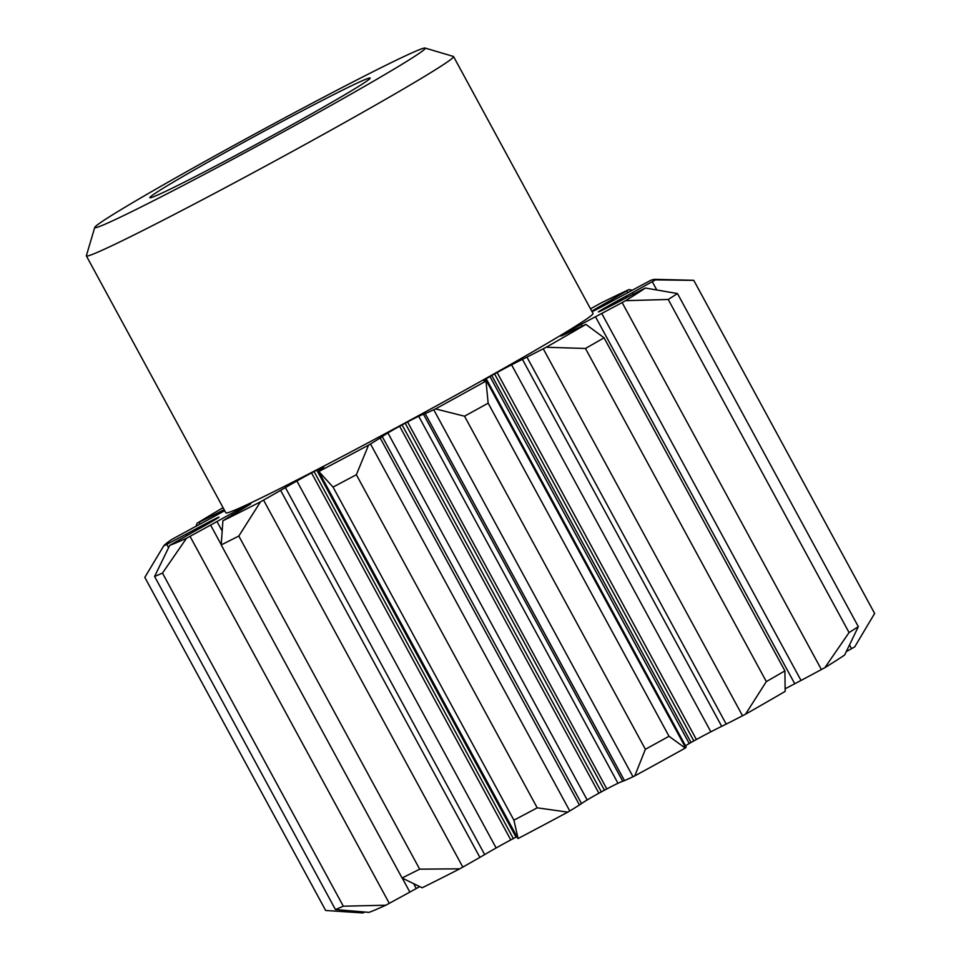 <?xml version="1.0" encoding="UTF-8"?>
<svg xmlns="http://www.w3.org/2000/svg" width="961" height="961" viewBox="0 0 961 961"><rect width="100%" height="100%" fill="white"/><g stroke="black" fill="none" stroke-linecap="round" stroke-linejoin="round"><path stroke-width="1.44" d="M745.484 714.239A279.927 8.757 -28.5 0 0 785.161 691.391L784.909 670.886A313.358 9.802 151.5 0 1 766.337 681.589L745.484 714.239A200.957 6.283 -28.5 0 1 742.529 715.765A122.119 3.82 -28.5 0 1 726.204 724.113A52.507 1.646 -28.5 0 1 721.699 726.348A44.398 1.393 -28.5 0 0 719.777 727.285A44.398 1.393 -28.5 0 0 710.852 731.814A22.812 0.709 -28.5 0 0 696.389 739.514L693.818 740.919A217.679 6.811 -28.5 0 1 691.043 742.481L689.241 743.526A22.812 0.709 -28.5 0 0 685.493 745.76M364.603 912.073A200.957 6.283 -28.5 0 1 362.934 912.95L325.671 910.475L144.811 577.381L163.67 545.956A200.957 6.283 -28.5 0 0 166.77 544.334A122.119 3.82 -28.5 0 0 186.11 534.148A52.507 1.646 -28.5 0 0 192.644 530.652A44.398 1.393 -28.5 0 1 207.144 522.952A22.812 0.709 -28.5 0 1 214.639 519.108A22.812 0.709 -28.5 0 1 217.666 517.667L218.772 517.162A217.679 6.811 -28.5 0 0 219.048 517.138L218.387 517.595A22.812 0.709 -28.5 0 1 209.918 522.688A44.398 1.393 -28.5 0 1 196.368 530.292A52.507 1.646 -28.5 0 0 190.182 533.751A122.119 3.82 -28.5 0 0 172.487 543.782A200.957 6.283 -28.5 0 0 169.713 545.367L154.589 576.444A313.358 9.802 -28.5 0 0 162.469 573.092L186.542 538.22A200.957 6.283 -28.5 0 0 190.026 536.334A122.119 3.82 -28.5 0 0 210.591 525.078A52.507 1.646 -28.5 0 0 216.994 521.535A44.398 1.393 -28.5 0 1 231.649 513.462A22.812 0.709 -28.5 0 1 245.86 505.93L247.926 504.873A217.679 6.811 -28.5 0 0 249.596 504.069L250.172 503.852A22.812 0.709 -28.5 0 1 250.845 503.684A22.812 0.709 -28.5 0 1 248.37 505.426A44.398 1.393 -28.5 0 1 239.373 510.796A52.507 1.646 -28.5 0 0 235.037 513.354A122.119 3.82 -28.5 0 0 224.381 519.853A200.957 6.283 -28.5 0 0 222.904 520.778L221.21 544.923A313.358 9.802 -28.5 0 0 238.809 536.046L260.491 501.834A200.957 6.283 -28.5 0 0 263.554 500.104A122.119 3.82 -28.5 0 0 280.624 490.374A52.507 1.646 -28.5 0 0 285.417 487.587A44.398 1.393 -28.5 0 1 296.877 480.98A22.812 0.709 -28.5 0 1 311.532 472.92L314.079 471.563A217.679 6.811 -28.5 0 0 316.77 470.157L318.451 469.328A22.812 0.709 -28.5 0 1 319.088 469.016A22.812 0.709 -28.5 0 1 323.725 466.998A22.812 0.709 -28.5 0 1 323.725 467.034L323.749 467.07A44.398 1.393 -28.5 0 0 323.725 467.034A44.398 1.393 -28.5 0 1 321.346 468.92A52.507 1.646 -28.5 0 0 319.857 469.989A122.119 3.82 -28.5 0 0 318.596 471.419A122.119 3.82 -28.5 0 0 318.668 471.479A200.957 6.283 -28.5 0 0 318.824 471.527L333.059 487.095A313.358 9.802 -28.5 0 0 356.351 474.722L368.556 445.123A200.957 6.283 -28.5 0 0 370.502 443.958A122.119 3.82 -28.5 0 0 380.172 437.964A52.507 1.646 -28.5 0 0 382.262 436.582A44.398 1.393 -28.5 0 1 387.908 432.955A22.812 0.709 -28.5 0 1 399.632 426.228L402.082 424.87A217.679 6.811 -28.5 0 0 405.17 423.188L407.572 421.927A22.812 0.709 -28.5 0 1 416.197 417.494A22.812 0.709 -28.5 0 1 418.72 416.281A44.398 1.393 -28.5 0 1 423.501 414.263L622.764 781.269A52.507 1.646 -28.5 0 0 624.47 780.608A122.119 3.82 -28.5 0 0 633.011 776.74A200.957 6.283 -28.5 0 0 634.777 775.899A279.927 8.757 -28.5 0 0 685.253 748.09A200.957 6.283 -28.5 0 0 685.625 747.742A122.119 3.82 -28.5 0 0 686.142 746.961L486.879 379.955A122.119 3.82 -28.5 0 0 486.422 379.871A52.507 1.646 -28.5 0 0 485.341 380.196A44.398 1.393 -28.5 0 1 483.695 380.664A44.398 1.393 -28.5 0 1 483.863 380.388L484.008 380.664M622.764 781.269A44.398 1.393 -28.5 0 0 617.983 783.287A22.812 0.709 -28.5 0 0 615.472 784.488A22.812 0.709 -28.5 0 0 606.835 788.933L604.445 790.194A217.679 6.811 -28.5 0 1 601.346 791.864L598.895 793.221A22.812 0.709 -28.5 0 0 587.171 799.96A44.398 1.393 -28.5 0 0 581.525 803.576A52.507 1.646 -28.5 0 1 579.435 804.97A122.119 3.82 -28.5 0 1 569.765 810.952A200.957 6.283 -28.5 0 1 567.819 812.129L537.211 807.829A313.358 9.802 151.5 0 1 513.919 820.189L518.087 838.533A279.927 8.757 -28.5 0 0 567.819 812.129M318.596 471.419L517.859 838.424A122.119 3.82 -28.5 0 0 517.931 838.472A200.957 6.283 -28.5 0 0 518.087 838.533M516.934 836.707L516.033 837.163A217.679 6.811 -28.5 0 1 513.342 838.557L510.796 839.926A22.812 0.709 -28.5 0 0 496.14 847.974A44.398 1.393 -28.5 0 0 484.68 854.581A52.507 1.646 -28.5 0 1 479.887 857.368A122.119 3.82 -28.5 0 1 462.818 867.098A200.957 6.283 -28.5 0 1 459.754 868.828L419.669 869.152A313.358 9.802 151.5 0 1 402.07 878.018L422.167 887.784A279.927 8.757 -28.5 0 0 459.754 868.828M419.464 886.739A44.398 1.393 -28.5 0 0 416.257 888.541A52.507 1.646 -28.5 0 1 409.854 892.084A122.119 3.82 -28.5 0 1 389.289 903.328A200.957 6.283 -28.5 0 1 385.805 905.226L343.317 906.199A313.358 9.802 151.5 0 1 335.437 909.538L368.976 912.373A279.927 8.757 -28.5 0 0 385.805 905.226M846.449 651.498A122.119 3.82 -28.5 0 0 851.53 648.663A200.957 6.283 -28.5 0 0 854.725 646.873L874.63 613.466L693.782 280.372A313.358 9.802 -28.5 0 0 693.374 280.312L654.873 279.339A279.927 8.757 -28.5 0 0 650.801 280.312A200.957 6.283 -28.5 0 0 647.414 282.126A122.119 3.82 -28.5 0 0 626.86 293.165A52.507 1.646 -28.5 0 0 620.205 296.781A44.398 1.393 -28.5 0 1 605.19 304.913A22.812 0.709 -28.5 0 1 592.444 311.508L592.084 311.688M824.874 667.667A279.927 8.757 -28.5 0 0 844.635 655.018L858.329 626.644A313.358 9.802 151.5 0 1 849.068 632.566L824.874 667.667A200.957 6.283 -28.5 0 1 821.391 669.553A122.119 3.82 -28.5 0 1 801.018 680.448A52.507 1.646 -28.5 0 1 794.747 683.751A44.398 1.393 -28.5 0 0 785.413 688.677M685.253 748.09L669.024 736.27A313.358 9.802 151.5 0 1 645.384 749.292L634.777 775.899M483.863 380.388A22.812 0.709 -28.5 0 1 489.978 376.532L491.768 375.475A217.679 6.811 -28.5 0 0 494.555 373.913L497.125 372.508A22.812 0.709 -28.5 0 1 511.588 364.82A44.398 1.393 -28.5 0 1 520.514 360.291A44.398 1.393 -28.5 0 1 522.436 359.354A52.507 1.646 -28.5 0 0 526.94 357.108A122.119 3.82 -28.5 0 0 543.265 348.771A200.957 6.283 -28.5 0 0 546.22 347.245L585.477 348.483A313.358 9.802 -28.5 0 0 604.049 337.791L585.898 324.386A200.957 6.283 -28.5 0 0 584.612 324.95A122.119 3.82 -28.5 0 0 575.05 329.395A52.507 1.646 -28.5 0 0 571.771 330.992A52.507 1.646 -28.5 0 0 571.026 331.365A44.398 1.393 -28.5 0 1 562.774 335.329A22.812 0.709 -28.5 0 1 560.864 336.038A22.812 0.709 -28.5 0 1 561.885 335.209L562.605 334.716A217.679 6.811 -28.5 0 0 564.443 333.623L566.594 332.398A22.812 0.709 -28.5 0 1 581.057 324.41A44.398 1.393 -28.5 0 1 595.484 316.758A52.507 1.646 -28.5 0 0 601.754 313.442A122.119 3.82 -28.5 0 0 622.127 302.547A200.957 6.283 -28.5 0 0 625.611 300.673L668.219 299.472A313.358 9.802 -28.5 0 0 677.469 293.549L645.372 288.024A200.957 6.283 -28.5 0 0 642.729 289.357A122.119 3.82 -28.5 0 0 625.731 298.102A52.507 1.646 -28.5 0 0 619.701 301.261A44.398 1.393 -28.5 0 1 606.559 308.085A22.812 0.709 -28.5 0 1 598.859 311.748L598.355 311.917A217.679 6.811 -28.5 0 0 598.823 311.544L600.06 310.787A22.812 0.709 -28.5 0 1 611.208 304.337A44.398 1.393 -28.5 0 1 625.911 296.24A52.507 1.646 -28.5 0 0 632.518 292.624A122.119 3.82 -28.5 0 0 652.267 281.657A200.957 6.283 -28.5 0 0 655.462 279.867A279.927 8.757 -28.5 0 0 654.873 279.339M655.462 279.867L693.782 280.372M625.611 300.673A279.927 8.757 -28.5 0 0 645.372 288.024M546.22 347.245A279.927 8.757 -28.5 0 0 585.898 324.386M423.501 414.263A52.507 1.646 -28.5 0 0 425.206 413.602A122.119 3.82 -28.5 0 0 433.747 409.734A200.957 6.283 -28.5 0 0 435.513 408.905L464.523 416.197A313.358 9.802 -28.5 0 0 488.164 403.176L485.99 381.085A200.957 6.283 -28.5 0 0 486.362 380.748A122.119 3.82 -28.5 0 0 486.879 379.955M435.513 408.905A279.927 8.757 -28.5 0 0 485.99 381.085M318.824 471.527A279.927 8.757 -28.5 0 0 368.556 445.123M222.904 520.778A279.927 8.757 -28.5 0 0 260.491 501.834M169.713 545.367A279.927 8.757 -28.5 0 0 186.542 538.22M224.694 510.675A22.812 0.709 -28.5 0 1 217.174 514.844A44.398 1.393 -28.5 0 1 202.17 522.952A52.507 1.646 -28.5 0 0 195.539 526.52A122.119 3.82 -28.5 0 0 174.878 537.776A200.957 6.283 -28.5 0 0 171.442 539.662A279.927 8.757 -28.5 0 0 163.67 545.956M196.032 526.256L197.089 523.252A200.957 6.283 -28.5 0 0 199.107 522.267A122.119 3.82 -28.5 0 0 212.789 515.48A52.507 1.646 -28.5 0 0 217.967 512.85L218.627 514.051M223.072 507.684A279.927 8.757 -28.5 0 0 197.089 523.252M94.767 227.385L86.37 255.686A208.909 6.535 -28.5 0 0 86.37 255.914L225.859 512.814A208.909 6.535 -28.5 0 0 268.371 494.386A208.909 6.535 -28.5 0 0 473.401 385.421A208.909 6.535 -28.5 0 0 593.033 313.454L453.556 56.555A208.909 6.535 -28.5 0 0 453.364 56.423L425.062 48.05A188.02 5.886 -28.5 0 0 386.971 64.747A188.02 5.886 -28.5 0 0 204.873 161.472A188.02 5.886 -28.5 0 0 94.767 227.385A188.02 5.886 -28.5 0 0 133.026 211.012A188.02 5.886 -28.5 0 0 319.977 111.596A188.02 5.886 -28.5 0 0 425.062 48.05M591.808 311.184A22.812 0.709 -28.5 0 1 595.147 309.178A44.398 1.393 -28.5 0 1 606.751 302.499A52.507 1.646 -28.5 0 0 612.181 299.4A122.119 3.82 -28.5 0 0 626.776 290.895A200.957 6.283 -28.5 0 0 628.962 289.597A279.927 8.757 -28.5 0 0 600.949 303.027A200.957 6.283 -28.5 0 0 597.574 304.901A122.119 3.82 -28.5 0 0 590.522 308.805M224.153 509.678A44.398 1.393 -28.5 0 0 217.967 512.85M628.962 289.597L632.362 290.198M86.37 255.914A208.909 6.535 -28.5 0 0 128.882 237.487A208.909 6.535 -28.5 0 0 333.923 128.522A208.909 6.535 -28.5 0 0 453.556 56.555M175.358 186.638A125.338 3.916 -28.5 0 0 296.757 122.155A125.338 3.916 -28.5 0 0 370.153 78.213A125.338 3.916 -28.5 0 0 258.125 134.432A125.338 3.916 -28.5 0 0 149.964 197.762A125.338 3.916 -28.5 0 0 175.358 186.638M677.469 293.549L858.329 626.644M668.219 299.472L849.068 632.566M604.049 337.791L784.909 670.886M585.477 348.483L766.337 681.589M488.164 403.176L669.024 736.27M464.523 416.197L645.384 749.292M356.351 474.722L537.211 807.829M333.059 487.095L513.919 820.189M238.809 536.046L419.669 869.152M221.21 544.923L402.07 878.018M162.469 573.092L343.317 906.199M154.589 576.444L335.437 909.538M606.751 302.499L607.412 303.724M595.147 309.178L595.556 309.959M625.911 296.24L626.668 297.622M611.208 304.337L611.785 305.406M595.484 316.758L794.747 683.751M581.057 324.41L581.982 326.139M566.594 332.398L567.086 333.311M564.443 333.623L564.852 334.38M522.436 359.354L721.699 726.348M497.125 372.508L696.389 739.514M511.588 364.82L710.852 731.814M494.555 373.913L693.818 740.919M491.768 375.475L691.043 742.481M489.978 376.532L689.241 743.526M418.72 416.281L617.983 783.287M405.17 423.188L604.445 790.194M407.572 421.927L606.835 788.933M402.082 424.87L601.346 791.864M399.632 426.228L598.895 793.221M387.908 432.955L587.171 799.96M382.262 436.582L581.525 803.576M318.451 469.328L319.148 470.602M316.77 470.157L516.033 837.163M314.079 471.563L513.342 838.557M311.532 472.92L510.796 839.926M296.877 480.98L496.14 847.974M285.417 487.587L484.68 854.581M247.926 504.873L248.262 505.498M245.86 505.93L246.292 506.711M231.649 513.462L232.43 514.916M216.994 521.535L221.655 530.136M414.023 884.432L416.257 888.541M192.644 530.652L193.365 531.974M207.144 522.952L207.684 523.961M626.776 290.895L627.749 292.685M652.267 281.657L656.627 289.693M849.632 645.155L851.53 648.663M622.127 302.547L821.391 669.553M543.265 348.771L742.529 715.765M486.362 380.748L685.625 747.742M433.747 409.734L633.011 776.74M370.502 443.958L569.765 810.952M318.668 471.479L517.931 838.472M263.554 500.104L462.818 867.098M190.026 536.334L389.289 903.328M166.77 544.334L168.559 547.614M199.107 522.267L200.092 524.069M612.181 299.4L612.914 300.757M632.518 292.624L633.359 294.162M601.754 313.442L801.018 680.448M526.94 357.108L726.204 724.113M425.206 413.602L624.47 780.608M380.172 437.964L579.435 804.97M280.624 490.374L479.887 857.368M210.591 525.078L221.198 544.623M402.299 878.174L409.854 892.084M186.11 534.148L186.902 535.601M212.789 515.48L213.522 516.838"/></g></svg>
